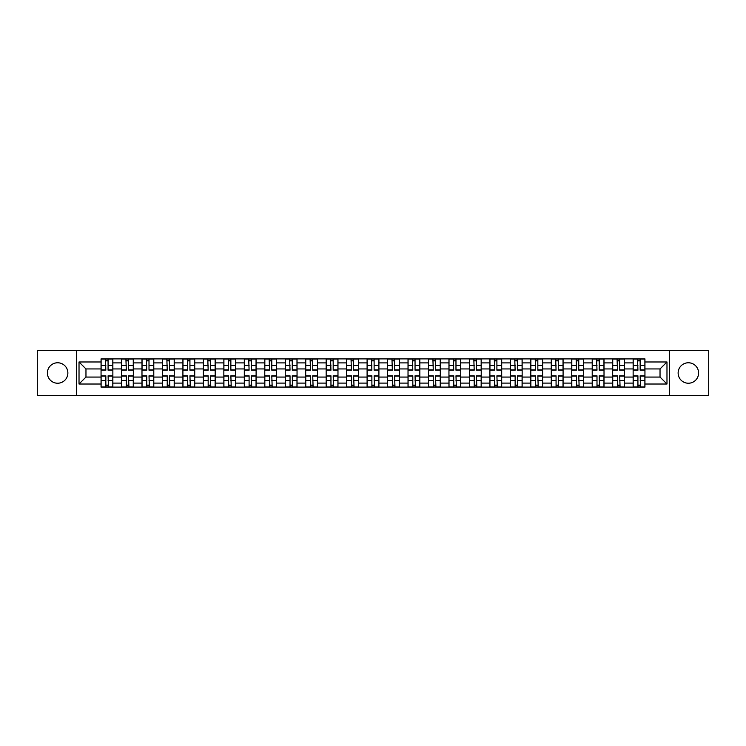 <?xml version="1.0" encoding="UTF-8"?>
<svg xmlns="http://www.w3.org/2000/svg" width="746" height="746" viewBox="0 0 746 746"><rect width="100%" height="100%" fill="white"/><g stroke="black" fill="none" stroke-linecap="round" stroke-linejoin="round"><path stroke-width="1.12" d="M688.362 362.77A10.23 10.23 0 0 0 678.133 373A10.23 10.23 0 0 0 688.362 383.23A10.23 10.23 0 0 0 698.601 373A10.23 10.23 0 0 0 688.362 362.77M57.638 362.77A10.23 10.23 0 0 0 47.399 373A10.23 10.23 0 0 0 57.638 383.23A10.23 10.23 0 0 0 67.867 373A10.23 10.23 0 0 0 57.638 362.77M669.61 395.501L708.7 395.501L708.7 350.499L37.3 350.499L37.3 395.501L669.61 395.501L669.61 350.499M121.523 387.099L121.523 362.901L112.86 362.901L112.86 387.099M112.86 362.901L112.86 358.901M121.523 362.901L121.523 358.901M133.329 358.901L133.329 387.099M141.982 387.099L141.982 358.901M153.788 358.901L153.788 387.099M162.451 387.099L162.451 358.901M174.256 358.901L174.256 387.099M182.91 387.099L182.91 358.901M194.725 358.901L194.725 387.099M203.378 387.099L203.378 358.901M215.184 358.901L215.184 387.099M223.847 387.099L223.847 358.901M235.652 358.901L235.652 387.099M244.306 387.099L244.306 358.901M256.111 358.901L256.111 387.099M264.774 387.099L264.774 358.901M276.579 358.901L276.579 387.099M285.242 387.099L285.242 358.901M297.048 358.901L297.048 387.099M305.701 387.099L305.701 358.901M317.507 358.901L317.507 387.099M326.17 387.099L326.17 358.901M337.975 358.901L337.975 387.099M346.629 387.099L346.629 358.901M358.434 358.901L358.434 387.099M367.097 387.099L367.097 358.901M378.903 358.901L378.903 387.099M387.566 387.099L387.566 358.901M399.371 358.901L399.371 387.099M408.025 387.099L408.025 358.901M419.83 358.901L419.83 387.099M428.493 387.099L428.493 358.901M440.299 358.901L440.299 387.099M448.952 387.099L448.952 358.901M460.758 358.901L460.758 387.099M469.421 387.099L469.421 358.901M481.226 358.901L481.226 387.099M489.889 387.099L489.889 358.901M501.694 358.901L501.694 387.099M510.348 387.099L510.348 358.901M522.153 358.901L522.153 387.099M530.816 387.099L530.816 358.901M542.622 358.901L542.622 387.099M551.275 387.099L551.275 358.901M563.09 358.901L563.09 387.099M571.744 387.099L571.744 358.901M583.549 358.901L583.549 387.099M592.212 387.099L592.212 358.901M604.018 358.901L604.018 387.099M612.671 387.099L612.671 358.901M624.477 358.901L624.477 387.099M633.14 387.099L633.14 358.901M633.14 377.066L624.477 377.066M612.671 377.066L604.018 377.066M592.212 377.066L583.549 377.066M571.744 377.066L563.09 377.066M551.275 377.066L542.622 377.066M530.816 377.066L522.153 377.066M510.348 377.066L501.694 377.066M489.889 377.066L481.226 377.066M469.421 377.066L460.758 377.066M448.952 377.066L440.299 377.066M428.493 377.066L419.83 377.066M408.025 377.066L399.371 377.066M387.566 377.066L378.903 377.066M367.097 377.066L358.434 377.066M346.629 377.066L337.975 377.066M326.17 377.066L317.507 377.066M305.701 377.066L297.048 377.066M285.242 377.066L276.579 377.066M264.774 377.066L256.111 377.066M244.306 377.066L235.652 377.066M223.847 377.066L215.184 377.066M203.378 377.066L194.725 377.066M182.91 377.066L174.256 377.066M162.451 377.066L153.788 377.066M141.982 377.066L133.329 377.066M121.523 377.066L112.86 377.066M633.14 368.934L624.477 368.934M612.671 368.934L604.018 368.934M592.212 368.934L583.549 368.934M571.744 368.934L563.09 368.934M551.275 368.934L542.622 368.934M530.816 368.934L522.153 368.934M510.348 368.934L501.694 368.934M489.889 368.934L481.226 368.934M469.421 368.934L460.758 368.934M448.952 368.934L440.299 368.934M428.493 368.934L419.83 368.934M408.025 368.934L399.371 368.934M387.566 368.934L378.903 368.934M367.097 368.934L358.434 368.934M346.629 368.934L337.975 368.934M326.17 368.934L317.507 368.934M305.701 368.934L297.048 368.934M285.242 368.934L276.579 368.934M264.774 368.934L256.111 368.934M244.306 368.934L235.652 368.934M223.847 368.934L215.184 368.934M203.378 368.934L194.725 368.934M182.91 368.934L174.256 368.934M162.451 368.934L153.788 368.934M141.982 368.934L133.329 368.934M121.523 368.934L112.86 368.934M85.967 377.066L101.055 377.066L101.055 368.934L85.967 368.934L85.967 377.066L79.02 384.022L79.02 361.978L101.055 361.978L101.055 368.934M644.945 368.934L644.945 377.066L660.033 377.066L660.033 368.934L644.945 368.934L644.945 358.901L101.055 358.901L101.055 361.978M644.945 361.978L666.98 361.978L666.98 384.022L644.945 384.022L644.945 377.066M101.055 377.066L101.055 387.099L644.945 387.099L644.945 384.022M101.055 384.022L79.02 384.022M76.39 395.501L76.39 350.499M108.077 385.132L105.848 385.132M105.848 360.868L108.077 360.868M128.536 385.132L126.307 385.132M126.307 360.868L128.536 360.868M149.004 385.132L146.775 385.132M146.775 360.868L149.004 360.868M169.473 385.132L167.235 385.132M167.235 360.868L169.473 360.868M189.932 385.132L187.703 385.132M187.703 360.868L189.932 360.868M210.4 385.132L208.171 385.132M208.171 360.868L210.4 360.868M230.859 385.132L228.63 385.132M228.63 360.868L230.859 360.868M251.327 385.132L249.099 385.132M249.099 360.868L251.327 360.868M271.796 385.132L269.558 385.132M269.558 360.868L271.796 360.868M292.255 385.132L290.026 385.132M290.026 360.868L292.255 360.868M312.723 385.132L310.495 385.132M310.495 360.868L312.723 360.868M333.182 385.132L330.954 385.132M330.954 360.868L333.182 360.868M353.651 385.132L351.422 385.132M351.422 360.868L353.651 360.868M374.119 385.132L371.881 385.132M371.881 360.868L374.119 360.868M394.578 385.132L392.349 385.132M392.349 360.868L394.578 360.868M415.046 385.132L412.818 385.132M412.818 360.868L415.046 360.868M435.505 385.132L433.277 385.132M433.277 360.868L435.505 360.868M455.974 385.132L453.745 385.132M453.745 360.868L455.974 360.868M476.442 385.132L474.204 385.132M474.204 360.868L476.442 360.868M496.901 385.132L494.673 385.132M494.673 360.868L496.901 360.868M517.37 385.132L515.141 385.132M515.141 360.868L517.37 360.868M537.829 385.132L535.6 385.132M535.6 360.868L537.829 360.868M558.297 385.132L556.068 385.132M556.068 360.868L558.297 360.868M578.765 385.132L576.527 385.132M576.527 360.868L578.765 360.868M599.225 385.132L596.996 385.132M596.996 360.868L599.225 360.868M619.693 385.132L617.464 385.132M617.464 360.868L619.693 360.868M640.152 385.132L637.923 385.132M637.923 360.868L640.152 360.868M79.02 361.978L85.967 368.934M660.033 377.066L666.98 384.022M660.033 368.934L666.98 361.978M108.077 370.184L108.077 359.031L112.795 359.031L112.795 370.184L108.077 370.184M105.848 360.738L108.077 360.738M108.468 359.031L101.12 359.031L101.12 370.184L105.848 370.184L105.447 359.031M105.848 375.816L105.848 386.969L101.12 386.969L101.12 375.816L105.848 375.816M108.077 385.262L105.848 385.262M105.447 386.969L112.795 386.969L112.795 375.816L108.077 375.816L108.468 386.969M128.536 370.184L128.536 359.031L133.264 359.031L133.264 370.184L128.536 370.184M126.307 360.738L128.536 360.738M128.927 359.031L121.589 359.031L121.589 370.184L126.307 370.184L125.915 359.031M149.004 370.184L149.004 359.031L153.723 359.031L153.723 370.184L149.004 370.184M146.775 360.738L149.004 360.738M149.396 359.031L142.048 359.031L142.048 370.184L146.775 370.184L146.384 359.031M126.307 375.816L126.307 386.969L121.589 386.969L121.589 375.816L126.307 375.816M128.536 385.262L126.307 385.262M125.915 386.969L133.264 386.969L133.264 375.816L128.536 375.816L128.927 386.969M146.775 375.816L146.775 386.969L142.048 386.969L142.048 375.816L146.775 375.816M149.004 385.262L146.775 385.262M146.384 386.969L153.723 386.969L153.723 375.816L149.004 375.816L149.396 386.969M169.473 370.184L169.473 359.031L174.191 359.031L174.191 370.184L169.473 370.184M167.235 360.738L169.473 360.738M169.864 359.031L162.516 359.031L162.516 370.184L167.235 370.184L166.843 359.031M189.932 370.184L189.932 359.031L194.659 359.031L194.659 370.184L189.932 370.184M187.703 360.738L189.932 360.738M190.323 359.031L182.984 359.031L182.984 370.184L187.703 370.184L187.311 359.031M210.4 370.184L210.4 359.031L215.118 359.031L215.118 370.184L210.4 370.184M208.171 360.738L210.4 360.738M210.792 359.031L203.444 359.031L203.444 370.184L208.171 370.184L207.77 359.031M167.235 375.816L167.235 386.969L162.516 386.969L162.516 375.816L167.235 375.816M169.473 385.262L167.235 385.262M166.843 386.969L174.191 386.969L174.191 375.816L169.473 375.816L169.864 386.969M187.703 375.816L187.703 386.969L182.984 386.969L182.984 375.816L187.703 375.816M189.932 385.262L187.703 385.262M187.311 386.969L194.659 386.969L194.659 375.816L189.932 375.816L190.323 386.969M208.171 375.816L208.171 386.969L203.444 386.969L203.444 375.816L208.171 375.816M210.4 385.262L208.171 385.262M207.77 386.969L215.118 386.969L215.118 375.816L210.4 375.816L210.792 386.969M230.859 370.184L230.859 359.031L235.587 359.031L235.587 370.184L230.859 370.184M228.63 360.738L230.859 360.738M231.26 359.031L223.912 359.031L223.912 370.184L228.63 370.184L228.239 359.031M228.63 375.816L228.63 386.969L223.912 386.969L223.912 375.816L228.63 375.816M230.859 385.262L228.63 385.262M228.239 386.969L235.587 386.969L235.587 375.816L230.859 375.816L231.26 386.969M251.327 370.184L251.327 359.031L256.046 359.031L256.046 370.184L251.327 370.184M249.099 360.738L251.327 360.738M251.719 359.031L244.371 359.031L244.371 370.184L249.099 370.184L248.707 359.031M249.099 375.816L249.099 386.969L244.371 386.969L244.371 375.816L249.099 375.816M251.327 385.262L249.099 385.262M248.707 386.969L256.046 386.969L256.046 375.816L251.327 375.816L251.719 386.969M271.796 370.184L271.796 359.031L276.514 359.031L276.514 370.184L271.796 370.184M269.558 360.738L271.796 360.738M272.187 359.031L264.839 359.031L264.839 370.184L269.558 370.184L269.166 359.031M269.558 375.816L269.558 386.969L264.839 386.969L264.839 375.816L269.558 375.816M271.796 385.262L269.558 385.262M269.166 386.969L276.514 386.969L276.514 375.816L271.796 375.816L272.187 386.969M292.255 370.184L292.255 359.031L296.983 359.031L296.983 370.184L292.255 370.184M290.026 360.738L292.255 360.738M292.646 359.031L285.308 359.031L285.308 370.184L290.026 370.184L289.635 359.031M290.026 375.816L290.026 386.969L285.308 386.969L285.308 375.816L290.026 375.816M292.255 385.262L290.026 385.262M289.635 386.969L296.983 386.969L296.983 375.816L292.255 375.816L292.646 386.969M312.723 370.184L312.723 359.031L317.442 359.031L317.442 370.184L312.723 370.184M310.495 360.738L312.723 360.738M313.115 359.031L305.767 359.031L305.767 370.184L310.495 370.184L310.094 359.031M310.495 375.816L310.495 386.969L305.767 386.969L305.767 375.816L310.495 375.816M312.723 385.262L310.495 385.262M310.094 386.969L317.442 386.969L317.442 375.816L312.723 375.816L313.115 386.969M333.182 370.184L333.182 359.031L337.91 359.031L337.91 370.184L333.182 370.184M330.954 360.738L333.182 360.738M333.583 359.031L326.235 359.031L326.235 370.184L330.954 370.184L330.562 359.031M330.954 375.816L330.954 386.969L326.235 386.969L326.235 375.816L330.954 375.816M333.182 385.262L330.954 385.262M330.562 386.969L337.91 386.969L337.91 375.816L333.182 375.816L333.583 386.969M353.651 370.184L353.651 359.031L358.369 359.031L358.369 370.184L353.651 370.184M351.422 360.738L353.651 360.738M354.042 359.031L346.694 359.031L346.694 370.184L351.422 370.184L351.03 359.031M351.422 375.816L351.422 386.969L346.694 386.969L346.694 375.816L351.422 375.816M353.651 385.262L351.422 385.262M351.03 386.969L358.369 386.969L358.369 375.816L353.651 375.816L354.042 386.969M374.119 370.184L374.119 359.031L378.837 359.031L378.837 370.184L374.119 370.184M371.881 360.738L374.119 360.738M374.511 359.031L367.163 359.031L367.163 370.184L371.881 370.184L371.489 359.031M371.881 375.816L371.881 386.969L367.163 386.969L367.163 375.816L371.881 375.816M374.119 385.262L371.881 385.262M371.489 386.969L378.837 386.969L378.837 375.816L374.119 375.816L374.511 386.969M394.578 370.184L394.578 359.031L399.306 359.031L399.306 370.184L394.578 370.184M392.349 360.738L394.578 360.738M394.97 359.031L387.631 359.031L387.631 370.184L392.349 370.184L391.958 359.031M392.349 375.816L392.349 386.969L387.631 386.969L387.631 375.816L392.349 375.816M394.578 385.262L392.349 385.262M391.958 386.969L399.306 386.969L399.306 375.816L394.578 375.816L394.97 386.969M415.046 370.184L415.046 359.031L419.765 359.031L419.765 370.184L415.046 370.184M412.818 360.738L415.046 360.738M415.438 359.031L408.09 359.031L408.09 370.184L412.818 370.184L412.417 359.031M412.818 375.816L412.818 386.969L408.09 386.969L408.09 375.816L412.818 375.816M415.046 385.262L412.818 385.262M412.417 386.969L419.765 386.969L419.765 375.816L415.046 375.816L415.438 386.969M435.505 370.184L435.505 359.031L440.233 359.031L440.233 370.184L435.505 370.184M433.277 360.738L435.505 360.738M435.906 359.031L428.558 359.031L428.558 370.184L433.277 370.184L432.885 359.031M433.277 375.816L433.277 386.969L428.558 386.969L428.558 375.816L433.277 375.816M435.505 385.262L433.277 385.262M432.885 386.969L440.233 386.969L440.233 375.816L435.505 375.816L435.906 386.969M455.974 370.184L455.974 359.031L460.692 359.031L460.692 370.184L455.974 370.184M453.745 360.738L455.974 360.738M456.365 359.031L449.017 359.031L449.017 370.184L453.745 370.184L453.354 359.031M453.745 375.816L453.745 386.969L449.017 386.969L449.017 375.816L453.745 375.816M455.974 385.262L453.745 385.262M453.354 386.969L460.692 386.969L460.692 375.816L455.974 375.816L456.365 386.969M476.442 370.184L476.442 359.031L481.161 359.031L481.161 370.184L476.442 370.184M474.204 360.738L476.442 360.738M476.834 359.031L469.486 359.031L469.486 370.184L474.204 370.184L473.813 359.031M474.204 375.816L474.204 386.969L469.486 386.969L469.486 375.816L474.204 375.816M476.442 385.262L474.204 385.262M473.813 386.969L481.161 386.969L481.161 375.816L476.442 375.816L476.834 386.969M496.901 370.184L496.901 359.031L501.629 359.031L501.629 370.184L496.901 370.184M494.673 360.738L496.901 360.738M497.293 359.031L489.954 359.031L489.954 370.184L494.673 370.184L494.281 359.031M494.673 375.816L494.673 386.969L489.954 386.969L489.954 375.816L494.673 375.816M496.901 385.262L494.673 385.262M494.281 386.969L501.629 386.969L501.629 375.816L496.901 375.816L497.293 386.969M517.37 370.184L517.37 359.031L522.088 359.031L522.088 370.184L517.37 370.184M515.141 360.738L517.37 360.738M517.761 359.031L510.413 359.031L510.413 370.184L515.141 370.184L514.74 359.031M515.141 375.816L515.141 386.969L510.413 386.969L510.413 375.816L515.141 375.816M517.37 385.262L515.141 385.262M514.74 386.969L522.088 386.969L522.088 375.816L517.37 375.816L517.761 386.969M537.829 370.184L537.829 359.031L542.556 359.031L542.556 370.184L537.829 370.184M535.6 360.738L537.829 360.738M538.23 359.031L530.882 359.031L530.882 370.184L535.6 370.184L535.208 359.031M535.6 375.816L535.6 386.969L530.882 386.969L530.882 375.816L535.6 375.816M537.829 385.262L535.6 385.262M535.208 386.969L542.556 386.969L542.556 375.816L537.829 375.816L538.23 386.969M558.297 370.184L558.297 359.031L563.016 359.031L563.016 370.184L558.297 370.184M556.068 360.738L558.297 360.738M558.689 359.031L551.341 359.031L551.341 370.184L556.068 370.184L555.677 359.031M556.068 375.816L556.068 386.969L551.341 386.969L551.341 375.816L556.068 375.816M558.297 385.262L556.068 385.262M555.677 386.969L563.016 386.969L563.016 375.816L558.297 375.816L558.689 386.969M578.765 370.184L578.765 359.031L583.484 359.031L583.484 370.184L578.765 370.184M576.527 360.738L578.765 360.738M579.157 359.031L571.809 359.031L571.809 370.184L576.527 370.184L576.136 359.031M576.527 375.816L576.527 386.969L571.809 386.969L571.809 375.816L576.527 375.816M578.765 385.262L576.527 385.262M576.136 386.969L583.484 386.969L583.484 375.816L578.765 375.816L579.157 386.969M599.225 370.184L599.225 359.031L603.952 359.031L603.952 370.184L599.225 370.184M596.996 360.738L599.225 360.738M599.616 359.031L592.277 359.031L592.277 370.184L596.996 370.184L596.604 359.031M596.996 375.816L596.996 386.969L592.277 386.969L592.277 375.816L596.996 375.816M599.225 385.262L596.996 385.262M596.604 386.969L603.952 386.969L603.952 375.816L599.225 375.816L599.616 386.969M619.693 370.184L619.693 359.031L624.411 359.031L624.411 370.184L619.693 370.184M617.464 360.738L619.693 360.738M620.085 359.031L612.736 359.031L612.736 370.184L617.464 370.184L617.073 359.031M617.464 375.816L617.464 386.969L612.736 386.969L612.736 375.816L617.464 375.816M619.693 385.262L617.464 385.262M617.073 386.969L624.411 386.969L624.411 375.816L619.693 375.816L620.085 386.969M640.152 370.184L640.152 359.031L644.88 359.031L644.88 370.184L640.152 370.184M637.923 360.738L640.152 360.738M640.553 359.031L633.205 359.031L633.205 370.184L637.923 370.184L637.532 359.031M637.923 375.816L637.923 386.969L633.205 386.969L633.205 375.816L637.923 375.816M640.152 385.262L637.923 385.262M637.532 386.969L644.88 386.969L644.88 375.816L640.152 375.816L640.553 386.969M612.671 362.901L604.018 362.901M592.212 362.901L583.549 362.901M571.744 362.901L563.09 362.901M551.275 362.901L542.622 362.901M530.816 362.901L522.153 362.901M510.348 362.901L501.694 362.901M489.889 362.901L481.226 362.901M469.421 362.901L460.758 362.901M448.952 362.901L440.299 362.901M428.493 362.901L419.83 362.901M408.025 362.901L399.371 362.901M387.566 362.901L378.903 362.901M367.097 362.901L358.434 362.901M346.629 362.901L337.975 362.901M326.17 362.901L317.507 362.901M305.701 362.901L297.048 362.901M285.242 362.901L276.579 362.901M264.774 362.901L256.111 362.901M244.306 362.901L235.652 362.901M223.847 362.901L215.184 362.901M203.378 362.901L194.725 362.901M182.91 362.901L174.256 362.901M162.451 362.901L153.788 362.901M141.982 362.901L133.329 362.901M633.14 362.901L624.477 362.901M612.671 383.099L604.018 383.099M592.212 383.099L583.549 383.099M571.744 383.099L563.09 383.099M551.275 383.099L542.622 383.099M530.816 383.099L522.153 383.099M510.348 383.099L501.694 383.099M489.889 383.099L481.226 383.099M469.421 383.099L460.758 383.099M448.952 383.099L440.299 383.099M428.493 383.099L419.83 383.099M408.025 383.099L399.371 383.099M387.566 383.099L378.903 383.099M367.097 383.099L358.434 383.099M346.629 383.099L337.975 383.099M326.17 383.099L317.507 383.099M305.701 383.099L297.048 383.099M285.242 383.099L276.579 383.099M264.774 383.099L256.111 383.099M244.306 383.099L235.652 383.099M223.847 383.099L215.184 383.099M203.378 383.099L194.725 383.099M182.91 383.099L174.256 383.099M162.451 383.099L153.788 383.099M141.982 383.099L133.329 383.099M121.523 383.099L112.86 383.099M633.14 383.099L624.477 383.099M108.077 369.904L112.795 369.904M108.077 365.475L112.795 365.475M101.12 369.904L105.848 369.904M101.12 365.475L105.848 365.475M105.848 376.096L101.12 376.096M105.848 380.525L101.12 380.525M112.795 376.096L108.077 376.096M112.795 380.525L108.077 380.525M128.536 369.904L133.264 369.904M128.536 365.475L133.264 365.475M121.589 369.904L126.307 369.904M121.589 365.475L126.307 365.475M149.004 369.904L153.723 369.904M149.004 365.475L153.723 365.475M142.048 369.904L146.775 369.904M142.048 365.475L146.775 365.475M126.307 376.096L121.589 376.096M126.307 380.525L121.589 380.525M133.264 376.096L128.536 376.096M133.264 380.525L128.536 380.525M146.775 376.096L142.048 376.096M146.775 380.525L142.048 380.525M153.723 376.096L149.004 376.096M153.723 380.525L149.004 380.525M169.473 369.904L174.191 369.904M169.473 365.475L174.191 365.475M162.516 369.904L167.235 369.904M162.516 365.475L167.235 365.475M189.932 369.904L194.659 369.904M189.932 365.475L194.659 365.475M182.984 369.904L187.703 369.904M182.984 365.475L187.703 365.475M210.4 369.904L215.118 369.904M210.4 365.475L215.118 365.475M203.444 369.904L208.171 369.904M203.444 365.475L208.171 365.475M167.235 376.096L162.516 376.096M167.235 380.525L162.516 380.525M174.191 376.096L169.473 376.096M174.191 380.525L169.473 380.525M187.703 376.096L182.984 376.096M187.703 380.525L182.984 380.525M194.659 376.096L189.932 376.096M194.659 380.525L189.932 380.525M208.171 376.096L203.444 376.096M208.171 380.525L203.444 380.525M215.118 376.096L210.4 376.096M215.118 380.525L210.4 380.525M230.859 369.904L235.587 369.904M230.859 365.475L235.587 365.475M223.912 369.904L228.63 369.904M223.912 365.475L228.63 365.475M228.63 376.096L223.912 376.096M228.63 380.525L223.912 380.525M235.587 376.096L230.859 376.096M235.587 380.525L230.859 380.525M251.327 369.904L256.046 369.904M251.327 365.475L256.046 365.475M244.371 369.904L249.099 369.904M244.371 365.475L249.099 365.475M249.099 376.096L244.371 376.096M249.099 380.525L244.371 380.525M256.046 376.096L251.327 376.096M256.046 380.525L251.327 380.525M271.796 369.904L276.514 369.904M271.796 365.475L276.514 365.475M264.839 369.904L269.558 369.904M264.839 365.475L269.558 365.475M269.558 376.096L264.839 376.096M269.558 380.525L264.839 380.525M276.514 376.096L271.796 376.096M276.514 380.525L271.796 380.525M292.255 369.904L296.983 369.904M292.255 365.475L296.983 365.475M285.308 369.904L290.026 369.904M285.308 365.475L290.026 365.475M290.026 376.096L285.308 376.096M290.026 380.525L285.308 380.525M296.983 376.096L292.255 376.096M296.983 380.525L292.255 380.525M312.723 369.904L317.442 369.904M312.723 365.475L317.442 365.475M305.767 369.904L310.495 369.904M305.767 365.475L310.495 365.475M310.495 376.096L305.767 376.096M310.495 380.525L305.767 380.525M317.442 376.096L312.723 376.096M317.442 380.525L312.723 380.525M333.182 369.904L337.91 369.904M333.182 365.475L337.91 365.475M326.235 369.904L330.954 369.904M326.235 365.475L330.954 365.475M330.954 376.096L326.235 376.096M330.954 380.525L326.235 380.525M337.91 376.096L333.182 376.096M337.91 380.525L333.182 380.525M353.651 369.904L358.369 369.904M353.651 365.475L358.369 365.475M346.694 369.904L351.422 369.904M346.694 365.475L351.422 365.475M351.422 376.096L346.694 376.096M351.422 380.525L346.694 380.525M358.369 376.096L353.651 376.096M358.369 380.525L353.651 380.525M374.119 369.904L378.837 369.904M374.119 365.475L378.837 365.475M367.163 369.904L371.881 369.904M367.163 365.475L371.881 365.475M371.881 376.096L367.163 376.096M371.881 380.525L367.163 380.525M378.837 376.096L374.119 376.096M378.837 380.525L374.119 380.525M394.578 369.904L399.306 369.904M394.578 365.475L399.306 365.475M387.631 369.904L392.349 369.904M387.631 365.475L392.349 365.475M392.349 376.096L387.631 376.096M392.349 380.525L387.631 380.525M399.306 376.096L394.578 376.096M399.306 380.525L394.578 380.525M415.046 369.904L419.765 369.904M415.046 365.475L419.765 365.475M408.09 369.904L412.818 369.904M408.09 365.475L412.818 365.475M412.818 376.096L408.09 376.096M412.818 380.525L408.09 380.525M419.765 376.096L415.046 376.096M419.765 380.525L415.046 380.525M435.505 369.904L440.233 369.904M435.505 365.475L440.233 365.475M428.558 369.904L433.277 369.904M428.558 365.475L433.277 365.475M433.277 376.096L428.558 376.096M433.277 380.525L428.558 380.525M440.233 376.096L435.505 376.096M440.233 380.525L435.505 380.525M455.974 369.904L460.692 369.904M455.974 365.475L460.692 365.475M449.017 369.904L453.745 369.904M449.017 365.475L453.745 365.475M453.745 376.096L449.017 376.096M453.745 380.525L449.017 380.525M460.692 376.096L455.974 376.096M460.692 380.525L455.974 380.525M476.442 369.904L481.161 369.904M476.442 365.475L481.161 365.475M469.486 369.904L474.204 369.904M469.486 365.475L474.204 365.475M474.204 376.096L469.486 376.096M474.204 380.525L469.486 380.525M481.161 376.096L476.442 376.096M481.161 380.525L476.442 380.525M496.901 369.904L501.629 369.904M496.901 365.475L501.629 365.475M489.954 369.904L494.673 369.904M489.954 365.475L494.673 365.475M494.673 376.096L489.954 376.096M494.673 380.525L489.954 380.525M501.629 376.096L496.901 376.096M501.629 380.525L496.901 380.525M517.37 369.904L522.088 369.904M517.37 365.475L522.088 365.475M510.413 369.904L515.141 369.904M510.413 365.475L515.141 365.475M515.141 376.096L510.413 376.096M515.141 380.525L510.413 380.525M522.088 376.096L517.37 376.096M522.088 380.525L517.37 380.525M537.829 369.904L542.556 369.904M537.829 365.475L542.556 365.475M530.882 369.904L535.6 369.904M530.882 365.475L535.6 365.475M535.6 376.096L530.882 376.096M535.6 380.525L530.882 380.525M542.556 376.096L537.829 376.096M542.556 380.525L537.829 380.525M558.297 369.904L563.016 369.904M558.297 365.475L563.016 365.475M551.341 369.904L556.068 369.904M551.341 365.475L556.068 365.475M556.068 376.096L551.341 376.096M556.068 380.525L551.341 380.525M563.016 376.096L558.297 376.096M563.016 380.525L558.297 380.525M578.765 369.904L583.484 369.904M578.765 365.475L583.484 365.475M571.809 369.904L576.527 369.904M571.809 365.475L576.527 365.475M576.527 376.096L571.809 376.096M576.527 380.525L571.809 380.525M583.484 376.096L578.765 376.096M583.484 380.525L578.765 380.525M599.225 369.904L603.952 369.904M599.225 365.475L603.952 365.475M592.277 369.904L596.996 369.904M592.277 365.475L596.996 365.475M596.996 376.096L592.277 376.096M596.996 380.525L592.277 380.525M603.952 376.096L599.225 376.096M603.952 380.525L599.225 380.525M619.693 369.904L624.411 369.904M619.693 365.475L624.411 365.475M612.736 369.904L617.464 369.904M612.736 365.475L617.464 365.475M617.464 376.096L612.736 376.096M617.464 380.525L612.736 380.525M624.411 376.096L619.693 376.096M624.411 380.525L619.693 380.525M640.152 369.904L644.88 369.904M640.152 365.475L644.88 365.475M633.205 369.904L637.923 369.904M633.205 365.475L637.923 365.475M637.923 376.096L633.205 376.096M637.923 380.525L633.205 380.525M644.88 376.096L640.152 376.096M644.88 380.525L640.152 380.525"/></g></svg>
